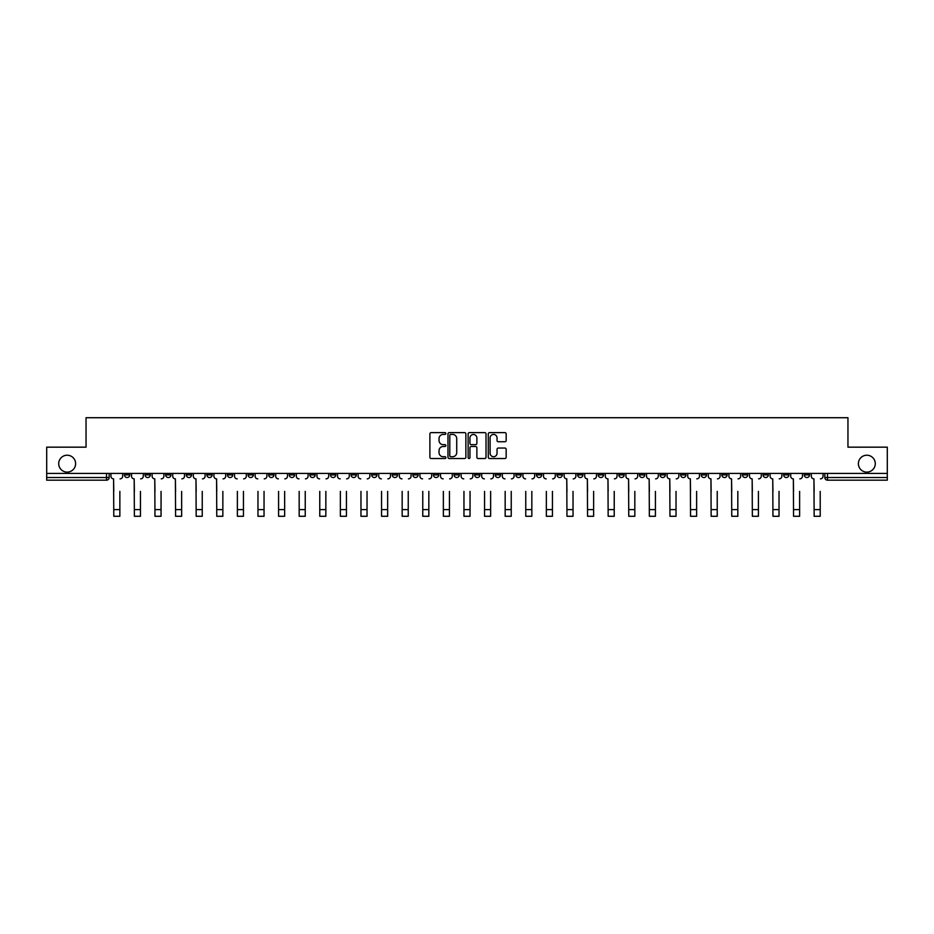 <?xml version="1.0" encoding="UTF-8"?>
<svg xmlns="http://www.w3.org/2000/svg" width="934" height="934" viewBox="0 0 934 934"><rect width="100%" height="100%" fill="white"/><g stroke="black" fill="none" stroke-linecap="round" stroke-linejoin="round"><path stroke-width="1.4" d="M445.868 433.516A0.911 0.911 0 0 0 444.969 432.617L431.193 432.617A1.296 1.296 0 0 0 429.897 433.913L429.897 457.24A1.296 1.296 0 0 0 431.193 458.536L444.969 458.536A0.911 0.911 0 0 0 445.868 457.625A0.911 0.911 0 0 0 444.969 456.726L443.183 456.726A4.145 4.145 0 0 1 439.038 452.57L439.038 450.632A4.145 4.145 0 0 1 443.183 446.487L444.969 446.487A0.911 0.911 0 0 0 445.868 445.576A0.911 0.911 0 0 0 444.969 444.666L443.183 444.666A4.145 4.145 0 0 1 439.038 440.521L439.038 438.571A4.145 4.145 0 0 1 443.183 434.427L444.969 434.427A0.911 0.911 0 0 0 445.868 433.516M858.381 463.661A8.453 8.453 0 0 0 866.834 472.114A8.453 8.453 0 0 0 875.286 463.661A8.453 8.453 0 0 0 866.834 455.22A8.453 8.453 0 0 0 858.381 463.661M58.714 463.661A8.453 8.453 0 0 0 67.166 472.114A8.453 8.453 0 0 0 75.619 463.661A8.453 8.453 0 0 0 67.166 455.22A8.453 8.453 0 0 0 58.714 463.661M804.244 473.433L804.244 474.892L809.521 474.892A2.639 2.639 0 0 1 806.883 477.531A2.639 2.639 0 0 1 804.244 474.892L804.244 473.433M680.653 473.433L680.653 474.892L685.93 474.892A2.639 2.639 0 0 1 683.291 477.531A2.639 2.639 0 0 1 680.653 474.892L680.653 473.433M660.046 473.433L660.046 474.892L665.335 474.892A2.639 2.639 0 0 1 662.696 477.531A2.639 2.639 0 0 1 660.046 474.892L660.046 473.433M536.455 473.433L536.455 474.892L541.743 474.892A2.639 2.639 0 0 1 539.093 477.531A2.639 2.639 0 0 1 536.455 474.892L536.455 473.433M515.86 473.433L515.86 474.892L521.137 474.892A2.639 2.639 0 0 1 518.498 477.531A2.639 2.639 0 0 1 515.86 474.892L515.86 473.433M495.253 473.433L495.253 474.892L500.542 474.892A2.639 2.639 0 0 1 497.904 477.531A2.639 2.639 0 0 1 495.253 474.892L495.253 473.433M454.064 473.433L454.064 474.892L459.341 474.892A2.639 2.639 0 0 1 456.703 477.531A2.639 2.639 0 0 1 454.064 474.892L454.064 473.433M412.863 474.892L412.863 473.433L412.863 474.892A2.639 2.639 0 0 0 415.502 477.531A2.639 2.639 0 0 1 412.863 474.892L418.14 474.892A2.639 2.639 0 0 1 415.502 477.531A2.639 2.639 0 0 0 418.14 474.892L418.14 473.433L418.14 474.892M392.257 474.892L392.257 473.433L392.257 474.892A2.639 2.639 0 0 0 394.907 477.531A2.639 2.639 0 0 1 392.257 474.892L397.545 474.892A2.639 2.639 0 0 1 394.907 477.531M371.662 474.892L371.662 473.433L371.662 474.892A2.639 2.639 0 0 0 374.3 477.531A2.639 2.639 0 0 1 371.662 474.892L376.951 474.892A2.639 2.639 0 0 1 374.3 477.531A2.639 2.639 0 0 0 376.951 474.892L376.951 473.433L376.951 474.892M351.067 473.433L351.067 474.892L356.344 474.892A2.639 2.639 0 0 1 353.706 477.531A2.639 2.639 0 0 1 351.067 474.892L351.067 473.433M330.461 473.433L330.461 474.892L335.75 474.892A2.639 2.639 0 0 1 333.111 477.531A2.639 2.639 0 0 1 330.461 474.892L330.461 473.433M309.866 473.433L309.866 474.892L315.143 474.892A2.639 2.639 0 0 1 312.505 477.531A2.639 2.639 0 0 1 309.866 474.892L309.866 473.433M289.271 474.892L289.271 473.433L289.271 474.892A2.639 2.639 0 0 0 291.91 477.531A2.639 2.639 0 0 1 289.271 474.892L294.549 474.892A2.639 2.639 0 0 1 291.91 477.531M248.07 474.892L248.07 473.433L248.07 474.892A2.639 2.639 0 0 0 250.709 477.531A2.639 2.639 0 0 1 248.07 474.892L253.347 474.892A2.639 2.639 0 0 1 250.709 477.531A2.639 2.639 0 0 0 253.347 474.892L253.347 473.433L253.347 474.892M227.476 474.892L227.476 473.433L227.476 474.892A2.639 2.639 0 0 0 230.114 477.531A2.639 2.639 0 0 1 227.476 474.892L232.753 474.892A2.639 2.639 0 0 1 230.114 477.531A2.639 2.639 0 0 0 232.753 474.892L232.753 473.433L232.753 474.892M206.869 474.892L206.869 473.433L206.869 474.892A2.639 2.639 0 0 0 209.508 477.531A2.639 2.639 0 0 1 206.869 474.892L212.158 474.892A2.639 2.639 0 0 1 209.508 477.531A2.639 2.639 0 0 0 212.158 474.892L212.158 473.433L212.158 474.892M186.275 474.892L186.275 473.433L186.275 474.892A2.639 2.639 0 0 0 188.913 477.531A2.639 2.639 0 0 1 186.275 474.892L191.552 474.892A2.639 2.639 0 0 1 188.913 477.531M165.668 474.892L165.668 473.433L165.668 474.892A2.639 2.639 0 0 0 168.318 477.531A2.639 2.639 0 0 1 165.668 474.892L170.957 474.892A2.639 2.639 0 0 1 168.318 477.531A2.639 2.639 0 0 0 170.957 474.892L170.957 473.433L170.957 474.892M145.074 474.892L145.074 473.433L145.074 474.892A2.639 2.639 0 0 0 147.712 477.531A2.639 2.639 0 0 1 145.074 474.892L150.351 474.892A2.639 2.639 0 0 1 147.712 477.531A2.639 2.639 0 0 0 150.351 474.892L150.351 473.433L150.351 474.892M504.874 441.747A1.296 1.296 0 0 0 506.17 440.451L506.17 433.913A1.296 1.296 0 0 0 504.874 432.617L489.579 432.617A1.296 1.296 0 0 0 488.284 433.913L488.284 457.24A1.296 1.296 0 0 0 489.579 458.536L504.874 458.536A1.296 1.296 0 0 0 506.17 457.24L506.17 449.336A1.296 1.296 0 0 0 504.874 448.04L498.336 448.04A1.296 1.296 0 0 0 497.04 449.336L497.04 453.259A3.467 3.467 0 0 1 493.572 456.726A3.467 3.467 0 0 1 490.105 453.259L490.105 437.894A3.467 3.467 0 0 1 493.572 434.427A3.467 3.467 0 0 1 497.04 437.894L497.04 440.451A1.296 1.296 0 0 0 498.336 441.747L504.874 441.747M46.7 473.433L46.7 447.164L86.045 447.164L86.045 417.72L847.955 417.72L847.955 447.164L887.3 447.164L887.3 473.433L46.7 473.433L46.7 477.531L109.161 477.531L109.161 473.433L109.161 477.531A2.639 2.639 0 0 1 106.511 480.169L46.7 480.169L46.7 477.531M465.868 433.913A1.296 1.296 0 0 0 464.572 432.617L449.277 432.617A1.296 1.296 0 0 0 447.981 433.913L447.981 457.24A1.296 1.296 0 0 0 449.277 458.536L464.572 458.536A1.296 1.296 0 0 0 465.868 457.24L465.868 433.913M469.428 432.617L484.723 432.617A1.296 1.296 0 0 1 486.019 433.913L486.019 457.24A1.296 1.296 0 0 1 484.723 458.536L478.185 458.536A1.296 1.296 0 0 1 476.877 457.24L476.877 447.783A1.296 1.296 0 0 0 475.581 446.487L471.25 446.487A1.296 1.296 0 0 0 469.954 447.783L469.954 457.625A0.911 0.911 0 0 1 469.043 458.536A0.911 0.911 0 0 1 468.132 457.625L468.132 433.913A1.296 1.296 0 0 1 469.428 432.617M824.839 473.433L824.839 477.531L887.3 477.531L887.3 480.169L827.489 480.169A2.639 2.639 0 0 1 824.839 477.531A2.639 2.639 0 0 0 827.489 480.169L827.489 473.433M887.3 473.433L887.3 477.531M809.521 473.433L809.521 474.892A2.639 2.639 0 0 1 806.883 477.531M788.926 473.433L788.926 474.892A2.639 2.639 0 0 1 786.288 477.531A2.639 2.639 0 0 1 783.649 474.892L788.926 474.892M783.649 473.433L783.649 474.892M768.332 473.433L768.332 474.892A2.639 2.639 0 0 1 765.682 477.531A2.639 2.639 0 0 1 763.043 474.892L768.332 474.892M763.043 473.433L763.043 474.892M747.725 473.433L747.725 474.892A2.639 2.639 0 0 1 745.087 477.531A2.639 2.639 0 0 1 742.448 474.892A2.639 2.639 0 0 0 745.087 477.531M742.448 473.433L742.448 474.892L747.725 474.892M727.131 473.433L727.131 474.892A2.639 2.639 0 0 1 724.492 477.531A2.639 2.639 0 0 1 721.842 474.892L727.131 474.892M721.842 473.433L721.842 474.892M706.524 473.433L706.524 474.892A2.639 2.639 0 0 1 703.886 477.531A2.639 2.639 0 0 1 701.247 474.892L706.524 474.892M701.247 473.433L701.247 474.892M685.93 473.433L685.93 474.892M665.335 473.433L665.335 474.892L665.335 473.433M644.729 473.433L644.729 474.892A2.639 2.639 0 0 1 642.09 477.531A2.639 2.639 0 0 1 639.451 474.892L644.729 474.892M639.451 473.433L639.451 474.892M624.134 473.433L624.134 474.892A2.639 2.639 0 0 1 621.495 477.531A2.639 2.639 0 0 1 618.857 474.892L624.134 474.892M618.857 473.433L618.857 474.892M603.539 473.433L603.539 474.892A2.639 2.639 0 0 1 600.889 477.531A2.639 2.639 0 0 1 598.25 474.892L603.539 474.892M598.25 473.433L598.25 474.892M582.933 473.433L582.933 474.892A2.639 2.639 0 0 1 580.294 477.531A2.639 2.639 0 0 1 577.656 474.892L582.933 474.892M577.656 473.433L577.656 474.892M562.338 473.433L562.338 474.892A2.639 2.639 0 0 1 559.699 477.531A2.639 2.639 0 0 1 557.049 474.892L562.338 474.892M557.049 473.433L557.049 474.892M541.743 473.433L541.743 474.892A2.639 2.639 0 0 1 539.093 477.531M521.137 473.433L521.137 474.892M500.542 474.892L500.542 473.433L500.542 474.892A2.639 2.639 0 0 1 497.904 477.531M479.936 473.433L479.936 474.892A2.639 2.639 0 0 1 477.297 477.531A2.639 2.639 0 0 1 474.659 474.892A2.639 2.639 0 0 0 477.297 477.531A2.639 2.639 0 0 0 479.936 474.892L474.659 474.892L474.659 473.433M459.341 474.892L459.341 473.433L459.341 474.892A2.639 2.639 0 0 1 456.703 477.531M438.747 473.433L438.747 474.892A2.639 2.639 0 0 1 436.096 477.531A2.639 2.639 0 0 1 433.458 474.892A2.639 2.639 0 0 0 436.096 477.531M433.458 473.433L433.458 474.892L438.747 474.892M397.545 473.433L397.545 474.892L397.545 473.433M356.344 474.892L356.344 473.433L356.344 474.892A2.639 2.639 0 0 1 353.706 477.531M335.75 474.892L335.75 473.433L335.75 474.892A2.639 2.639 0 0 1 333.111 477.531M315.143 474.892L315.143 473.433L315.143 474.892A2.639 2.639 0 0 1 312.505 477.531M294.549 473.433L294.549 474.892L294.549 473.433M273.954 474.892L273.954 473.433L273.954 474.892A2.639 2.639 0 0 1 271.304 477.531A2.639 2.639 0 0 1 268.665 474.892L273.954 474.892A2.639 2.639 0 0 1 271.304 477.531M268.665 473.433L268.665 474.892M191.552 473.433L191.552 474.892L191.552 473.433M129.756 473.433L129.756 474.892A2.639 2.639 0 0 1 127.117 477.531A2.639 2.639 0 0 1 124.479 474.892A2.639 2.639 0 0 0 127.117 477.531A2.639 2.639 0 0 0 129.756 474.892L129.756 473.433M124.479 473.433L124.479 474.892L129.756 474.892M106.511 473.433L106.511 480.169A2.639 2.639 0 0 0 109.161 477.531M450.702 434.427A0.911 0.911 0 0 0 449.791 435.337L449.791 455.815A0.911 0.911 0 0 0 450.702 456.726L452.581 456.726A4.145 4.145 0 0 0 456.726 452.57L456.726 438.571A4.145 4.145 0 0 0 452.581 434.427L450.702 434.427M476.877 437.964A3.467 3.467 0 0 0 473.421 434.497A3.467 3.467 0 0 0 469.954 437.964L469.954 443.37A1.296 1.296 0 0 0 471.25 444.666L475.581 444.666A1.296 1.296 0 0 0 476.877 443.37L476.877 437.964M110.936 476.212L110.936 473.433L110.936 476.212A2.639 2.639 0 0 0 113.586 478.85L113.785 491.401M113.586 478.85L113.785 516.28L119.856 516.28L119.856 491.401M122.693 476.212L122.693 473.433L122.693 476.212A2.639 2.639 0 0 1 120.054 478.85M131.542 476.212L131.542 473.433L131.542 476.212A2.639 2.639 0 0 0 134.181 478.85L134.379 491.401M134.181 478.85L134.379 516.28L140.45 516.28L140.45 491.401M143.287 476.212L143.287 473.433L143.287 476.212A2.639 2.639 0 0 1 140.649 478.85M152.137 476.212L152.137 473.433L152.137 476.212A2.639 2.639 0 0 0 154.775 478.85L154.974 491.401M154.775 478.85L154.974 516.28L161.057 516.28L161.057 491.401M163.894 476.212L163.894 473.433L163.894 476.212A2.639 2.639 0 0 1 161.243 478.85M140.45 516.28L134.379 516.28M161.057 516.28L154.974 516.28M172.732 476.212L172.732 473.433L172.732 476.212A2.639 2.639 0 0 0 175.382 478.85L175.58 491.401M175.382 478.85L175.58 516.28L181.651 516.28L181.651 491.401M184.488 476.212L184.488 473.433L184.488 476.212A2.639 2.639 0 0 1 181.85 478.85M193.338 476.212L193.338 473.433L193.338 476.212A2.639 2.639 0 0 0 195.977 478.85L196.175 491.401M195.977 478.85L196.175 516.28L202.246 516.28L202.246 491.401M205.083 476.212L205.083 473.433L205.083 476.212A2.639 2.639 0 0 1 202.445 478.85M213.933 476.212L213.933 473.433L213.933 476.212A2.639 2.639 0 0 0 216.571 478.85L216.77 491.401M216.571 478.85L216.77 516.28L222.852 516.28L222.852 491.401M225.689 476.212L225.689 473.433L225.689 476.212A2.639 2.639 0 0 1 223.051 478.85M181.651 516.28L175.58 516.28M202.246 516.28L196.175 516.28M222.852 516.28L216.77 516.28M237.376 516.28L243.447 516.28L237.376 516.28L237.376 491.401M237.178 478.85L237.178 478.85A2.639 2.639 0 0 1 234.539 476.212L234.539 473.433L234.539 476.212M243.447 491.401L243.447 516.28M243.646 478.85A2.639 2.639 0 0 0 246.284 476.212L246.284 473.433L246.284 476.212M257.971 516.28L264.042 516.28L257.971 516.28L257.971 491.401M257.772 478.85L257.772 478.85A2.639 2.639 0 0 1 255.134 476.212L255.134 473.433L255.134 476.212M264.042 491.401L264.042 516.28M264.24 478.85A2.639 2.639 0 0 0 266.89 476.212L266.89 473.433L266.89 476.212M278.577 516.28L284.648 516.28L278.577 516.28L278.577 491.401M278.379 478.85L278.379 478.85A2.639 2.639 0 0 1 275.728 476.212L275.728 473.433L275.728 476.212M284.648 491.401L284.648 516.28M284.847 478.85A2.639 2.639 0 0 0 287.485 476.212L287.485 473.433L287.485 476.212M299.172 516.28L305.243 516.28L299.172 516.28L299.172 491.401M298.973 478.85L298.973 478.85A2.639 2.639 0 0 1 296.335 476.212L296.335 473.433L296.335 476.212M305.243 491.401L305.243 516.28M305.441 478.85A2.639 2.639 0 0 0 308.08 476.212L308.08 473.433L308.08 476.212M319.767 516.28L325.849 516.28L319.767 516.28L319.767 491.401M319.568 478.85L319.568 478.85A2.639 2.639 0 0 1 316.93 476.212L316.93 473.433L316.93 476.212M325.849 491.401L325.849 516.28M326.036 478.85A2.639 2.639 0 0 0 328.686 476.212L328.686 473.433L328.686 476.212M340.373 516.28L346.444 516.28L340.373 516.28L340.373 491.401M340.174 478.85L340.174 478.85A2.639 2.639 0 0 1 337.524 476.212L337.524 473.433L337.524 476.212M346.444 491.401L346.444 516.28M346.642 478.85A2.639 2.639 0 0 0 349.281 476.212L349.281 473.433L349.281 476.212M360.968 516.28L367.039 516.28L360.968 516.28L360.968 491.401M360.769 478.85L360.769 478.85A2.639 2.639 0 0 1 358.131 476.212L358.131 473.433L358.131 476.212M367.039 491.401L367.039 516.28M367.237 478.85A2.639 2.639 0 0 0 369.876 476.212L369.876 473.433L369.876 476.212M381.562 516.28L387.645 516.28L381.562 516.28L381.562 491.401M381.364 478.85L381.364 478.85A2.639 2.639 0 0 1 378.725 476.212L378.725 473.433L378.725 476.212M387.645 491.401L387.645 516.28M387.844 478.85A2.639 2.639 0 0 0 390.482 476.212L390.482 473.433L390.482 476.212M402.169 516.28L408.24 516.28L402.169 516.28L402.169 491.401M401.97 478.85L401.97 478.85A2.639 2.639 0 0 1 399.332 476.212L399.332 473.433L399.332 476.212M408.24 491.401L408.24 516.28M408.438 478.85A2.639 2.639 0 0 0 411.077 476.212L411.077 473.433L411.077 476.212M422.763 516.28L428.834 516.28L422.763 516.28L422.763 491.401M422.565 478.85L422.565 478.85A2.639 2.639 0 0 1 419.926 476.212L419.926 473.433L419.926 476.212M428.834 491.401L428.834 516.28M429.033 478.85A2.639 2.639 0 0 0 431.683 476.212L431.683 473.433L431.683 476.212M443.358 516.28L449.441 516.28L443.358 516.28L443.358 491.401M443.171 478.85L443.171 478.85A2.639 2.639 0 0 1 440.521 476.212L440.521 473.433L440.521 476.212M449.441 491.401L449.441 516.28M449.639 478.85A2.639 2.639 0 0 0 452.278 476.212L452.278 473.433L452.278 476.212M463.964 516.28L470.036 516.28L463.964 516.28L463.964 491.401M463.766 478.85L463.766 478.85A2.639 2.639 0 0 1 461.127 476.212L461.127 473.433L461.127 476.212M470.036 491.401L470.036 516.28M470.234 478.85A2.639 2.639 0 0 0 472.873 476.212L472.873 473.433L472.873 476.212M484.559 516.28L490.642 516.28L484.559 516.28L484.559 491.401M484.361 478.85L484.361 478.85A2.639 2.639 0 0 1 481.722 476.212L481.722 473.433L481.722 476.212M490.642 491.401L490.642 516.28M490.829 478.85A2.639 2.639 0 0 0 493.479 476.212L493.479 473.433L493.479 476.212M505.166 516.28L511.237 516.28L505.166 516.28L505.166 491.401M504.967 478.85L504.967 478.85A2.639 2.639 0 0 1 502.317 476.212L502.317 473.433L502.317 476.212M511.237 491.401L511.237 516.28M511.435 478.85A2.639 2.639 0 0 0 514.074 476.212L514.074 473.433L514.074 476.212M525.76 516.28L531.831 516.28L525.76 516.28L525.76 491.401M525.562 478.85L525.562 478.85A2.639 2.639 0 0 1 522.923 476.212L522.923 473.433L522.923 476.212M531.831 491.401L531.831 516.28M532.03 478.85A2.639 2.639 0 0 0 534.668 476.212L534.668 473.433L534.668 476.212M546.355 516.28L552.438 516.28L546.355 516.28L546.355 491.401M546.157 478.85L546.157 478.85A2.639 2.639 0 0 1 543.518 476.212L543.518 473.433L543.518 476.212M552.438 491.401L552.438 516.28M552.636 478.85A2.639 2.639 0 0 0 555.275 476.212L555.275 473.433L555.275 476.212M564.124 476.212L564.124 473.433L564.124 476.212A2.639 2.639 0 0 0 566.763 478.85L566.961 491.401M566.763 478.85L566.961 516.28L573.032 516.28L573.032 491.401M575.869 476.212L575.869 473.433L575.869 476.212A2.639 2.639 0 0 1 573.231 478.85M584.719 476.212L584.719 473.433L584.719 476.212A2.639 2.639 0 0 0 587.358 478.85L587.556 491.401M587.358 478.85L587.556 516.28L593.627 516.28L593.627 491.401M596.476 476.212L596.476 473.433L596.476 476.212A2.639 2.639 0 0 1 593.826 478.85M605.314 476.212L605.314 473.433L605.314 476.212A2.639 2.639 0 0 0 607.964 478.85L608.151 491.401M607.964 478.85L608.151 516.28L614.233 516.28L614.233 491.401M617.07 476.212L617.07 473.433L617.07 476.212A2.639 2.639 0 0 1 614.432 478.85M625.92 476.212L625.92 473.433L625.92 476.212A2.639 2.639 0 0 0 628.559 478.85L628.757 491.401M628.559 478.85L628.757 516.28L634.828 516.28L634.828 491.401M637.665 476.212L637.665 473.433L637.665 476.212A2.639 2.639 0 0 1 635.027 478.85M573.032 516.28L566.961 516.28M593.627 516.28L587.556 516.28M614.233 516.28L608.151 516.28M634.828 516.28L628.757 516.28M646.515 476.212L646.515 473.433L646.515 476.212A2.639 2.639 0 0 0 649.153 478.85L649.352 491.401M649.153 478.85L649.352 516.28L655.423 516.28L655.423 491.401M658.272 476.212L658.272 473.433L658.272 476.212A2.639 2.639 0 0 1 655.621 478.85M655.423 516.28L649.352 516.28M667.109 476.212L667.109 473.433L667.109 476.212A2.639 2.639 0 0 0 669.76 478.85L669.958 491.401M669.76 478.85L669.958 516.28L676.029 516.28L676.029 491.401M678.866 476.212L678.866 473.433L678.866 476.212A2.639 2.639 0 0 1 676.228 478.85M676.029 516.28L669.958 516.28M687.716 476.212L687.716 473.433L687.716 476.212A2.639 2.639 0 0 0 690.354 478.85L690.553 491.401M690.354 478.85L690.553 516.28L696.624 516.28L696.624 491.401M699.461 476.212L699.461 473.433L699.461 476.212A2.639 2.639 0 0 1 696.822 478.85M696.624 516.28L690.553 516.28M708.311 476.212L708.311 473.433L708.311 476.212A2.639 2.639 0 0 0 710.949 478.85L711.148 491.401M710.949 478.85L711.148 516.28L717.23 516.28L717.23 491.401M720.067 476.212L720.067 473.433L720.067 476.212A2.639 2.639 0 0 1 717.429 478.85M717.23 516.28L711.148 516.28M728.917 476.212L728.917 473.433L728.917 476.212A2.639 2.639 0 0 0 731.556 478.85L731.754 491.401M731.556 478.85L731.754 516.28L737.825 516.28L737.825 491.401M740.662 476.212L740.662 473.433L740.662 476.212A2.639 2.639 0 0 1 738.023 478.85M737.825 516.28L731.754 516.28M749.512 476.212L749.512 473.433L749.512 476.212A2.639 2.639 0 0 0 752.15 478.85L752.349 491.401M752.15 478.85L752.349 516.28L758.42 516.28L758.42 491.401M761.268 476.212L761.268 473.433L761.268 476.212A2.639 2.639 0 0 1 758.618 478.85M758.42 516.28L752.349 516.28M770.106 476.212L770.106 473.433L770.106 476.212A2.639 2.639 0 0 0 772.757 478.85L772.943 491.401M772.757 478.85L772.943 516.28L779.026 516.28L779.026 491.401M781.863 476.212L781.863 473.433L781.863 476.212A2.639 2.639 0 0 1 779.225 478.85M779.026 516.28L772.943 516.28M790.713 476.212L790.713 473.433L790.713 476.212A2.639 2.639 0 0 0 793.351 478.85L793.55 491.401M793.351 478.85L793.55 516.28L799.621 516.28L799.621 491.401M802.458 476.212L802.458 473.433L802.458 476.212A2.639 2.639 0 0 1 799.819 478.85M799.621 516.28L793.55 516.28M811.307 476.212L811.307 473.433L811.307 476.212A2.639 2.639 0 0 0 813.946 478.85L814.144 491.401M813.946 478.85L814.144 516.28L820.215 516.28L820.215 491.401M823.064 476.212L823.064 473.433L823.064 476.212A2.639 2.639 0 0 1 820.414 478.85M820.215 516.28L814.144 516.28M119.856 509.614L113.785 509.614M140.45 509.614L134.379 509.614M161.057 509.614L154.974 509.614M181.651 509.614L175.58 509.614M202.246 509.614L196.175 509.614M222.852 509.614L216.77 509.614M243.447 509.614L237.376 509.614M264.042 509.614L257.971 509.614M284.648 509.614L278.577 509.614M305.243 509.614L299.172 509.614M325.849 509.614L319.767 509.614M346.444 509.614L340.373 509.614M367.039 509.614L360.968 509.614M387.645 509.614L381.562 509.614M408.24 509.614L402.169 509.614M428.834 509.614L422.763 509.614M449.441 509.614L443.358 509.614M470.036 509.614L463.964 509.614M490.642 509.614L484.559 509.614M511.237 509.614L505.166 509.614M531.831 509.614L525.76 509.614M552.438 509.614L546.355 509.614M573.032 509.614L566.961 509.614M593.627 509.614L587.556 509.614M614.233 509.614L608.151 509.614M634.828 509.614L628.757 509.614M655.423 509.614L649.352 509.614M676.029 509.614L669.958 509.614M696.624 509.614L690.553 509.614M717.23 509.614L711.148 509.614M737.825 509.614L731.754 509.614M758.42 509.614L752.349 509.614M779.026 509.614L772.943 509.614M799.621 509.614L793.55 509.614M820.215 509.614L814.144 509.614"/></g></svg>
